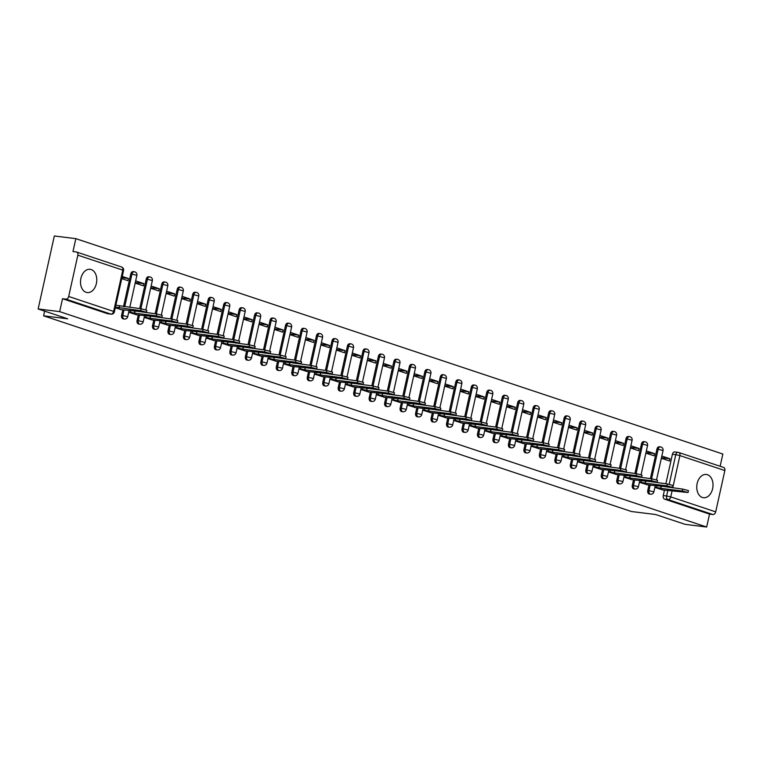 <?xml version="1.0" encoding="UTF-8"?>
<svg xmlns="http://www.w3.org/2000/svg" width="763" height="763" viewBox="0 0 763 763"><rect width="100%" height="100%" fill="white"/><g stroke="black" fill="none" stroke-linecap="round" stroke-linejoin="round"><path stroke-width="1.14" d="M648.97 485.03L647.777 490.409A3.004 2.07 97.1 0 0 649.113 493.985A3.004 2.07 97.1 0 0 649.399 494.052A3.004 2.07 97.1 0 0 649.675 494.062M633.5 479.879L632.308 485.258A3.004 2.07 97.1 0 0 633.643 488.835A3.004 2.07 97.1 0 0 633.919 488.902A3.004 2.07 97.1 0 0 634.206 488.911M618.02 474.729L616.828 480.108A3.004 2.07 97.1 0 0 618.164 483.685A3.004 2.07 97.1 0 0 618.44 483.752A3.004 2.07 97.1 0 0 618.726 483.752M602.541 469.569L601.349 474.958A3.004 2.07 97.1 0 0 602.694 478.535A3.004 2.07 97.1 0 0 602.97 478.601A3.004 2.07 97.1 0 0 603.256 478.601M587.071 464.419L585.879 469.798A3.004 2.07 97.1 0 0 587.214 473.384A3.004 2.07 97.1 0 0 587.491 473.441A3.004 2.07 97.1 0 0 587.777 473.451M571.592 459.269L570.4 464.648A3.004 2.07 97.1 0 0 571.735 468.234A3.004 2.07 97.1 0 0 572.012 468.291A3.004 2.07 97.1 0 0 572.298 468.301M556.122 454.119L554.93 459.498A3.004 2.07 97.1 0 0 556.265 463.074A3.004 2.07 97.1 0 0 556.542 463.141A3.004 2.07 97.1 0 0 556.828 463.151M540.643 448.968L539.451 454.347A3.004 2.07 97.1 0 0 540.786 457.924A3.004 2.07 97.1 0 0 541.062 457.991A3.004 2.07 97.1 0 0 541.349 458M525.163 443.808L523.971 449.197A3.004 2.07 97.1 0 0 525.306 452.774A3.004 2.07 97.1 0 0 525.593 452.841A3.004 2.07 97.1 0 0 525.869 452.841M509.694 438.658L508.501 444.047A3.004 2.07 97.1 0 0 509.837 447.623A3.004 2.07 97.1 0 0 510.113 447.681A3.004 2.07 97.1 0 0 510.399 447.69M494.214 433.508L493.022 438.887A3.004 2.07 97.1 0 0 494.357 442.473A3.004 2.07 97.1 0 0 494.634 442.53A3.004 2.07 97.1 0 0 494.92 442.54M478.744 428.358L477.543 433.737A3.004 2.07 97.1 0 0 478.887 437.313A3.004 2.07 97.1 0 0 479.164 437.38A3.004 2.07 97.1 0 0 479.45 437.39M463.265 423.207L462.073 428.587A3.004 2.07 97.1 0 0 463.408 432.163A3.004 2.07 97.1 0 0 463.685 432.23A3.004 2.07 97.1 0 0 463.971 432.239M447.786 418.057L446.593 423.436A3.004 2.07 97.1 0 0 447.929 427.013A3.004 2.07 97.1 0 0 448.215 427.08A3.004 2.07 97.1 0 0 448.491 427.08M432.316 412.897L431.124 418.286A3.004 2.07 97.1 0 0 432.459 421.863A3.004 2.07 97.1 0 0 432.735 421.929A3.004 2.07 97.1 0 0 433.022 421.929M416.836 407.747L415.644 413.126A3.004 2.07 97.1 0 0 416.979 416.712A3.004 2.07 97.1 0 0 417.256 416.77A3.004 2.07 97.1 0 0 417.542 416.779M401.357 402.597L400.165 407.976A3.004 2.07 97.1 0 0 401.51 411.562A3.004 2.07 97.1 0 0 401.786 411.619A3.004 2.07 97.1 0 0 402.072 411.629M385.887 397.447L384.695 402.826A3.004 2.07 97.1 0 0 386.03 406.402A3.004 2.07 97.1 0 0 386.307 406.469A3.004 2.07 97.1 0 0 386.593 406.479M370.408 392.296L369.216 397.676A3.004 2.07 97.1 0 0 370.551 401.252A3.004 2.07 97.1 0 0 370.828 401.319A3.004 2.07 97.1 0 0 371.114 401.328M354.938 387.137L353.746 392.525A3.004 2.07 97.1 0 0 355.081 396.102A3.004 2.07 97.1 0 0 355.358 396.169A3.004 2.07 97.1 0 0 355.644 396.169M339.459 381.986L338.267 387.375A3.004 2.07 97.1 0 0 339.602 390.952A3.004 2.07 97.1 0 0 339.878 391.009A3.004 2.07 97.1 0 0 340.164 391.018M323.979 376.836L322.787 382.215A3.004 2.07 97.1 0 0 324.122 385.801A3.004 2.07 97.1 0 0 324.409 385.859A3.004 2.07 97.1 0 0 324.685 385.868M308.51 371.686L307.317 377.065A3.004 2.07 97.1 0 0 308.653 380.651A3.004 2.07 97.1 0 0 308.929 380.708A3.004 2.07 97.1 0 0 309.215 380.718M293.03 366.536L291.838 371.915A3.004 2.07 97.1 0 0 293.173 375.491A3.004 2.07 97.1 0 0 293.45 375.558A3.004 2.07 97.1 0 0 293.736 375.568M277.56 361.385L276.359 366.765A3.004 2.07 97.1 0 0 277.703 370.341A3.004 2.07 97.1 0 0 277.98 370.408A3.004 2.07 97.1 0 0 278.266 370.408M262.081 356.226L260.889 361.614A3.004 2.07 97.1 0 0 262.224 365.191A3.004 2.07 97.1 0 0 262.501 365.258A3.004 2.07 97.1 0 0 262.787 365.258M246.602 351.075L245.409 356.455A3.004 2.07 97.1 0 0 246.745 360.041A3.004 2.07 97.1 0 0 247.031 360.098A3.004 2.07 97.1 0 0 247.307 360.107M231.132 345.925L229.94 351.304A3.004 2.07 97.1 0 0 231.275 354.89A3.004 2.07 97.1 0 0 231.551 354.948A3.004 2.07 97.1 0 0 231.838 354.957M215.652 340.775L214.46 346.154A3.004 2.07 97.1 0 0 215.795 349.731A3.004 2.07 97.1 0 0 216.072 349.797A3.004 2.07 97.1 0 0 216.358 349.807M200.183 335.625L198.981 341.004A3.004 2.07 97.1 0 0 200.326 344.58A3.004 2.07 97.1 0 0 200.602 344.647A3.004 2.07 97.1 0 0 200.888 344.657M184.703 330.465L183.511 335.854A3.004 2.07 97.1 0 0 184.846 339.43A3.004 2.07 97.1 0 0 185.123 339.497A3.004 2.07 97.1 0 0 185.409 339.497M169.224 325.315L168.032 330.703A3.004 2.07 97.1 0 0 169.367 334.28A3.004 2.07 97.1 0 0 169.653 334.337A3.004 2.07 97.1 0 0 169.93 334.347M153.754 320.164L152.562 325.543A3.004 2.07 97.1 0 0 153.897 329.13A3.004 2.07 97.1 0 0 154.174 329.187A3.004 2.07 97.1 0 0 154.46 329.196M138.275 315.014L137.082 320.393A3.004 2.07 97.1 0 0 138.418 323.979A3.004 2.07 97.1 0 0 138.694 324.037A3.004 2.07 97.1 0 0 138.98 324.046M122.795 309.864L121.603 315.243A3.004 2.07 97.1 0 0 122.948 318.82A3.004 2.07 97.1 0 0 123.224 318.886A3.004 2.07 97.1 0 0 123.511 318.896M91.169 269.549A11.722 8.069 97.1 0 0 90.082 269.31A11.722 8.069 97.1 0 0 80.754 279.153A11.722 8.069 97.1 0 0 86.124 292.324A11.722 8.069 97.1 0 0 87.201 292.572A11.722 8.069 97.1 0 0 96.539 282.73A11.722 8.069 97.1 0 0 91.169 269.549M707.415 474.71A11.722 8.069 97.1 0 0 706.338 474.462A11.722 8.069 97.1 0 0 697 484.305A11.722 8.069 97.1 0 0 702.37 497.476A11.722 8.069 97.1 0 0 703.457 497.724A11.722 8.069 97.1 0 0 712.785 487.881A11.722 8.069 97.1 0 0 707.415 474.71M720.138 466.269L722.847 454.033L75.842 238.647L72.981 251.561L76.329 251.981A3.004 2.155 -71.6 0 1 76.634 252.048A3.004 2.155 -71.6 0 1 77.845 255.166L68.689 296.473L113.63 311.438L122.786 270.121L77.845 255.166M38.15 308.967L59.667 311.628L706.672 527.023L685.155 524.353L655.589 514.52L631.478 511.525L43.605 315.825L67.716 318.81L38.15 308.967L54.335 235.977L75.842 238.647M723.334 467.366A3.004 2.155 108.4 0 1 723.639 467.433A3.004 2.155 108.4 0 1 724.85 470.552L715.694 511.868A3.004 2.155 108.4 0 1 712.88 514.52L709.533 514.1L664.592 499.145A3.004 2.07 -82.9 0 1 663.257 495.559L664.449 490.18M665.87 483.771L672.413 454.252L675.76 454.672A3.004 2.07 -82.9 0 1 678.116 452.345A3.004 2.07 -82.9 0 1 678.393 452.411A3.004 2.155 -71.6 0 1 678.698 452.478A3.004 3.004 0 0 0 678.116 452.345L674.769 451.934A3.004 2.07 97.1 0 0 672.413 454.252M709.533 514.1L706.672 527.023M62.528 298.714L107.469 313.669A3.004 2.07 97.1 0 0 107.745 313.736L111.093 314.146A3.004 2.07 -82.9 0 1 110.816 314.089L65.885 299.125L62.528 298.714L59.667 311.628M65.885 299.125A3.004 2.155 -71.6 0 0 68.689 296.473M115.289 307.813L121.451 309.692M121.765 278.619L127.888 280.66L128.375 278.466L121.966 277.675M128.699 312.277L136.93 314.842M135.165 283.083L143.368 285.81L143.854 283.617L135.28 282.558M144.169 317.427L152.4 320.002M150.645 288.233L158.838 290.961L159.324 288.767L150.759 287.708M159.648 322.577L167.879 325.152M166.115 293.383L174.317 296.111L174.803 293.927L166.239 292.858M175.118 327.728L183.358 330.303M181.594 298.533L189.796 301.261L190.273 299.077L181.708 298.018M190.597 332.878L198.828 335.453M197.073 303.684L205.266 306.421L205.752 304.227L197.188 303.169M206.077 338.038L214.308 340.603M212.543 308.843L220.745 311.571L221.232 309.377L212.658 308.319M221.547 343.188L229.777 345.763M228.023 313.994L236.215 316.721L236.702 314.528L228.137 313.469M237.026 348.338L245.257 350.913M243.502 319.144L251.695 321.872L252.181 319.687L243.616 318.619M252.505 353.488L260.736 356.063M258.972 324.294L267.174 327.022L267.66 324.838L259.086 323.77M267.975 358.639L276.206 361.214M274.451 329.444L282.644 332.172L283.13 329.988L274.566 328.929M283.454 363.789L291.685 366.364M289.921 334.595L298.123 337.332L298.61 335.138L290.035 334.08M298.924 368.949L307.155 371.514M305.4 339.754L313.593 342.482L314.079 340.288L305.515 339.23M314.404 374.099L322.635 376.674M320.88 344.905L329.072 347.632L329.559 345.439L320.994 344.38M329.883 379.249L338.114 381.824M336.349 350.055L344.552 352.783L345.038 350.599L336.464 349.53M345.353 384.399L353.584 386.975M351.829 355.205L360.022 357.933L360.508 355.749L351.943 354.69M360.832 389.55L369.063 392.125M367.299 360.355L375.501 363.093L375.987 360.899L367.423 359.84M376.302 394.709L384.542 397.275M382.778 365.515L390.98 368.243L391.457 366.049L382.892 364.991M391.781 399.86L400.012 402.425M398.257 370.665L406.45 373.393L406.937 371.2L398.372 370.141M407.261 405.01L415.492 407.585M413.727 375.816L421.929 378.543L422.416 376.35L413.842 375.291M422.731 410.16L430.961 412.735M429.207 380.966L437.399 383.694L437.886 381.51L429.321 380.441M438.21 415.31L446.441 417.886M444.676 386.116L452.879 388.844L453.365 386.66L444.8 385.601M453.68 420.461L461.92 423.036M460.156 391.266L468.358 394.004L468.835 391.81L460.27 390.751M469.159 425.62L477.39 428.186M475.635 396.426L483.828 399.154L484.314 396.96L475.75 395.902M484.639 430.771L492.869 433.346M491.105 401.576L499.307 404.304L499.794 402.111L491.219 401.052M500.108 435.921L508.339 438.496M506.584 406.727L514.777 409.454L515.263 407.27L506.699 406.202M515.588 441.071L523.819 443.646M522.064 411.877L530.256 414.605L530.743 412.421L522.178 411.362M531.067 446.221L539.298 448.797M537.534 417.027L545.736 419.764L546.222 417.571L537.648 416.512M546.537 451.381L554.768 453.947M553.013 422.187L561.206 424.915L561.692 422.721L553.127 421.662M562.016 456.532L570.247 459.097M568.483 427.337L576.685 430.065L577.171 427.871L568.597 426.813M577.486 461.682L585.726 464.257M583.962 432.487L592.155 435.215L592.641 433.022L584.077 431.963M592.965 466.832L601.196 469.407M599.441 437.638L607.634 440.365L608.121 438.181L599.556 437.113M608.445 471.982L616.676 474.557M614.911 442.788L623.113 445.516L623.6 443.332L615.026 442.273M623.915 477.133L632.145 479.708M630.391 447.938L638.583 450.675L639.07 448.482L630.505 447.423M639.394 482.292L647.625 484.858M645.86 453.098L654.063 455.826L654.549 453.632L645.984 452.573M650.391 478.62L656.933 449.102L658.126 449.245A3.004 2.07 -82.9 0 1 660.481 446.927L659.289 446.775A3.004 2.07 97.1 0 0 656.933 449.102M634.921 473.47L641.464 443.952L642.646 444.095A3.004 2.07 -82.9 0 1 645.002 441.777L643.819 441.624A3.004 2.07 97.1 0 0 641.464 443.952M619.442 468.32L625.984 438.792L627.176 438.944A3.004 2.07 -82.9 0 1 629.532 436.617L628.34 436.474A3.004 2.07 97.1 0 0 625.984 438.792M603.962 463.16L610.514 433.642L611.697 433.794A3.004 2.07 -82.9 0 1 614.053 431.467L612.861 431.324A3.004 2.07 97.1 0 0 610.514 433.642M588.492 458.01L595.035 428.491L596.227 428.644A3.004 2.07 -82.9 0 1 598.573 426.317L597.391 426.174A3.004 2.07 97.1 0 0 595.035 428.491M573.013 452.86L579.556 423.341L580.748 423.484A3.004 2.07 -82.9 0 1 583.104 421.166L581.911 421.023A3.004 2.07 97.1 0 0 579.556 423.341M557.543 447.709L564.086 418.191L565.269 418.334A3.004 2.07 -82.9 0 1 567.624 416.016L566.432 415.864A3.004 2.07 97.1 0 0 564.086 418.191M542.064 442.559L548.607 413.041L549.799 413.184A3.004 2.07 -82.9 0 1 552.154 410.866L550.962 410.713A3.004 2.07 97.1 0 0 548.607 413.041M526.584 437.399L533.137 407.881L534.319 408.033A3.004 2.07 -82.9 0 1 536.675 405.706L535.483 405.563A3.004 2.07 97.1 0 0 533.137 407.881M511.115 432.249L517.657 402.73L518.85 402.883A3.004 2.07 -82.9 0 1 521.196 400.556L520.013 400.413A3.004 2.07 97.1 0 0 517.657 402.73M495.635 427.099L502.178 397.58L503.37 397.723A3.004 2.07 -82.9 0 1 505.726 395.406L504.534 395.263A3.004 2.07 97.1 0 0 502.178 397.58M480.165 421.949L486.708 392.43L487.891 392.573A3.004 2.07 -82.9 0 1 490.247 390.255L489.054 390.103A3.004 2.07 97.1 0 0 486.708 392.43M464.686 416.798L471.229 387.28L472.421 387.423A3.004 2.07 -82.9 0 1 474.777 385.105L473.585 384.953A3.004 2.07 97.1 0 0 471.229 387.28M449.207 411.648L455.749 382.129L456.942 382.273A3.004 2.07 -82.9 0 1 459.297 379.955L458.105 379.802A3.004 2.07 97.1 0 0 455.749 382.129M433.737 406.488L440.28 376.97L441.472 377.122A3.004 2.07 -82.9 0 1 443.818 374.795L442.635 374.652A3.004 2.07 97.1 0 0 440.28 376.97M418.258 401.338L424.8 371.819L425.992 371.972A3.004 2.07 -82.9 0 1 428.348 369.645L427.156 369.502A3.004 2.07 97.1 0 0 424.8 371.819M402.778 396.188L409.33 366.669L410.513 366.812A3.004 2.07 -82.9 0 1 412.869 364.495L411.677 364.352A3.004 2.07 97.1 0 0 409.33 366.669M387.308 391.038L393.851 361.519L395.043 361.662A3.004 2.07 -82.9 0 1 397.389 359.344L396.207 359.192A3.004 2.07 97.1 0 0 393.851 361.519M371.829 385.887L378.372 356.369L379.564 356.512A3.004 2.07 -82.9 0 1 381.92 354.194L380.727 354.042A3.004 2.07 97.1 0 0 378.372 356.369M356.359 380.727L362.902 351.209L364.085 351.361A3.004 2.07 -82.9 0 1 366.44 349.034L365.258 348.891A3.004 2.07 97.1 0 0 362.902 351.209M340.88 375.577L347.423 346.059L348.615 346.211A3.004 2.07 -82.9 0 1 350.97 343.884L349.778 343.741A3.004 2.07 97.1 0 0 347.423 346.059M325.4 370.427L331.953 340.908L333.135 341.051A3.004 2.07 -82.9 0 1 335.491 338.734L334.299 338.591A3.004 2.07 97.1 0 0 331.953 340.908M309.931 365.277L316.473 335.758L317.666 335.901A3.004 2.07 -82.9 0 1 320.012 333.584L318.829 333.431A3.004 2.07 97.1 0 0 316.473 335.758M294.451 360.126L300.994 330.608L302.186 330.751A3.004 2.07 -82.9 0 1 304.542 328.433L303.35 328.281A3.004 2.07 97.1 0 0 300.994 330.608M278.981 354.976L285.524 325.458L286.707 325.601A3.004 2.07 -82.9 0 1 289.063 323.283L287.87 323.13A3.004 2.07 97.1 0 0 285.524 325.458M263.502 349.816L270.045 320.298L271.237 320.45A3.004 2.07 -82.9 0 1 273.593 318.123L272.401 317.98A3.004 2.07 97.1 0 0 270.045 320.298M248.023 344.666L254.565 315.148L255.758 315.3A3.004 2.07 -82.9 0 1 258.113 312.973L256.921 312.83A3.004 2.07 97.1 0 0 254.565 315.148M232.553 339.516L239.096 309.997L240.288 310.14A3.004 2.07 -82.9 0 1 242.634 307.823L241.451 307.68A3.004 2.07 97.1 0 0 239.096 309.997M217.073 334.366L223.616 304.847L224.808 304.99A3.004 2.07 -82.9 0 1 227.164 302.673L225.972 302.52A3.004 2.07 97.1 0 0 223.616 304.847M201.594 329.215L208.146 299.697L209.329 299.84A3.004 2.07 -82.9 0 1 211.685 297.522L210.493 297.37A3.004 2.07 97.1 0 0 208.146 299.697M186.124 324.056L192.667 294.537L193.859 294.69A3.004 2.07 -82.9 0 1 196.205 292.363L195.023 292.219A3.004 2.07 97.1 0 0 192.667 294.537M170.645 318.905L177.188 289.387L178.38 289.539A3.004 2.07 -82.9 0 1 180.736 287.212L179.543 287.069A3.004 2.07 97.1 0 0 177.188 289.387M155.175 313.755L161.718 284.237L162.901 284.389A3.004 2.07 -82.9 0 1 165.256 282.062L164.074 281.919A3.004 2.07 97.1 0 0 161.718 284.237M139.696 308.605L146.238 279.086L147.431 279.229A3.004 2.07 -82.9 0 1 149.786 276.912L148.594 276.759A3.004 2.07 97.1 0 0 146.238 279.086M123.52 306.602L130.769 273.936L131.951 274.079A3.004 2.07 -82.9 0 1 134.307 271.762L133.115 271.609A3.004 2.07 97.1 0 0 130.769 273.936M44.645 311.123L43.605 315.825M654.864 487.443L663.104 490.018M661.34 458.248L669.542 460.976L670.019 458.782L661.454 457.724M670.019 458.782L661.826 456.055M654.549 453.632L646.347 450.904M639.07 448.482L630.877 445.754M623.6 443.332L615.398 440.604M608.121 438.181L599.918 435.454M592.641 433.022L584.448 430.294M577.171 427.871L568.969 425.144M561.692 422.721L553.499 419.993M546.222 417.571L538.02 414.843M530.743 412.421L522.541 409.693M515.263 407.27L507.071 404.533M499.794 402.111L491.591 399.383M484.314 396.96L476.122 394.233M468.835 391.81L460.642 389.082M453.365 386.66L445.163 383.932M437.886 381.51L429.693 378.782M422.416 376.35L414.214 373.622M406.937 371.2L398.744 368.472M391.457 366.049L383.264 363.322M375.987 360.899L367.785 358.171M360.508 355.749L352.315 353.021M345.038 350.599L336.836 347.861M329.559 345.439L321.357 342.711M314.079 340.288L305.887 337.561M298.61 335.138L290.407 332.41M283.13 329.988L274.938 327.26M267.66 324.838L259.458 322.11M252.181 319.687L243.979 316.95M236.702 314.528L228.509 311.8M221.232 309.377L213.03 306.65M205.752 304.227L197.56 301.499M190.273 299.077L182.08 296.349M174.803 293.927L166.601 291.189M159.324 288.767L151.131 286.039M143.854 283.617L135.652 280.889M128.375 278.466L122.242 276.425M120.649 309.597L146.42 312.191L140.764 310.684L115.442 307.117M115.862 305.219L141.184 308.786L146.839 310.293L146.42 312.191M119.133 308.004L119.553 306.106M136.129 314.747L161.89 317.341L156.234 315.834L134.612 313.164L130.32 312.181L130.711 310.398M132.772 310.646L156.653 313.936L162.309 315.443L161.89 317.341M128.756 311.991L130.32 312.181M134.612 313.164L135.032 311.266M151.599 319.897L177.369 322.501L171.713 320.994L150.092 318.314L145.79 317.332L146.191 315.548M148.251 315.806L172.133 319.096L177.789 320.603L177.369 322.501M144.236 317.141L145.79 317.332M150.092 318.314L150.511 316.416M167.078 325.048L192.839 327.651L187.183 326.144L165.561 323.464L161.27 322.482L161.661 320.698M163.721 320.956L187.603 324.246L193.258 325.753L192.839 327.651M159.705 322.291L161.27 322.482M165.561 323.464L165.981 321.566M182.557 330.207L208.318 332.802L202.662 331.295L181.041 328.615L176.739 327.642L177.14 325.849M179.2 326.106L203.082 329.397L208.738 330.904L208.318 332.802M175.185 327.441L176.739 327.642M181.041 328.615L181.46 326.717M198.027 335.358L223.797 337.952L218.142 336.445L196.511 333.765L192.219 332.792L192.619 330.999M194.679 331.256L218.561 334.547L224.217 336.054L223.797 337.952M190.664 332.601L192.219 332.792M196.511 333.765L196.94 331.867M213.506 340.508L239.267 343.102L233.612 341.595L211.99 338.915L207.698 337.942L208.089 336.159M210.149 336.407L234.031 339.697L239.687 341.204L239.267 343.102M206.134 337.751L207.698 337.942M211.99 338.915L212.41 337.027M228.976 345.658L254.747 348.252L249.091 346.745L227.469 344.075L223.168 343.092L223.569 341.309M225.629 341.566L249.511 344.847L255.166 346.364L254.747 348.252M221.613 342.902L223.168 343.092M227.469 344.075L227.889 342.177M244.456 350.808L270.216 353.412L264.561 351.905L242.939 349.225L238.647 348.243L239.038 346.459M241.098 346.717L264.99 350.007L270.646 351.514L270.216 353.412M237.093 348.052L238.647 348.243M242.939 349.225L243.359 347.327M259.935 355.959L285.696 358.562L280.04 357.055L258.419 354.375L254.127 353.393L254.518 351.609M256.578 351.867L280.46 355.157L286.115 356.664L285.696 358.562M252.563 353.202L254.127 353.393M258.419 354.375L258.838 352.477M275.405 361.118L301.175 363.713L295.519 362.206L273.888 359.526L269.597 358.553L269.997 356.76M272.057 357.017L295.939 360.308L301.595 361.815L301.175 363.713M268.042 358.352L269.597 358.553M273.888 359.526L274.318 357.628M290.884 366.269L316.645 368.863L310.989 367.356L289.368 364.676L285.076 363.703L285.467 361.92M287.527 362.167L311.409 365.458L317.065 366.965L316.645 368.863M283.512 363.512L285.076 363.703M289.368 364.676L289.787 362.778M306.354 371.419L332.124 374.013L326.469 372.506L304.847 369.836L300.546 368.853L300.946 367.07M303.006 367.318L326.888 370.608L332.544 372.115L332.124 374.013M298.991 368.663L300.546 368.853M304.847 369.836L305.267 367.938M321.833 376.569L347.594 379.173L341.938 377.656L320.317 374.986L316.025 374.004L316.426 372.22M318.486 372.478L342.368 375.768L348.023 377.275L347.594 379.173M314.47 373.813L316.025 374.004M320.317 374.986L320.737 373.088M337.313 381.719L363.074 384.323L357.418 382.816L335.796 380.136L331.504 379.154L331.895 377.37M333.956 377.628L357.837 380.918L363.493 382.425L363.074 384.323M329.94 378.963L331.504 379.154M335.796 380.136L336.216 378.238M352.783 386.879L378.553 389.473L372.897 387.966L351.276 385.286L346.974 384.314L347.375 382.521M349.435 382.778L373.317 386.068L378.973 387.575L378.553 389.473M345.42 384.113L346.974 384.314M351.276 385.286L351.695 383.388M368.262 392.029L394.023 394.624L388.367 393.117L366.745 390.437L362.454 389.464L362.845 387.671M364.905 387.928L388.787 391.219L394.442 392.726L394.023 394.624M360.889 389.273L362.454 389.464M366.745 390.437L367.165 388.539M383.741 397.18L409.502 399.774L403.846 398.267L382.225 395.587L377.923 394.614L378.324 392.831M380.384 393.079L404.266 396.369L409.922 397.876L409.502 399.774M376.369 394.423L377.923 394.614M382.225 395.587L382.644 393.698M399.211 402.33L424.981 404.924L419.326 403.417L397.695 400.747L393.403 399.764L393.803 397.981M395.863 398.238L419.745 401.519L425.401 403.036L424.981 404.924M391.848 399.574L393.403 399.764M397.695 400.747L398.124 398.849M414.69 407.48L440.451 410.084L434.796 408.577L413.174 405.897L408.882 404.915L409.273 403.131M411.333 403.389L435.215 406.679L440.871 408.186L440.451 410.084M407.318 404.724L408.882 404.915M413.174 405.897L413.594 403.999M430.16 412.63L455.931 415.234L450.275 413.727L428.653 411.047L424.352 410.065L424.753 408.281M426.813 408.539L450.695 411.829L456.35 413.336L455.931 415.234M422.797 409.874L424.352 410.065M428.653 411.047L429.073 409.149M445.64 417.79L471.4 420.384L465.745 418.877L444.123 416.197L439.831 415.225L440.222 413.432M442.282 413.689L466.164 416.979L471.82 418.486L471.4 420.384M438.267 415.024L439.831 415.225M444.123 416.197L444.543 414.299M461.119 422.94L486.88 425.535L481.224 424.028L459.603 421.348L455.311 420.375L455.702 418.591M457.762 418.839L481.644 422.13L487.299 423.637L486.88 425.535M453.747 420.184L455.311 420.375M459.603 421.348L460.022 419.45M476.589 428.091L502.359 430.685L496.703 429.178L475.072 426.507L470.781 425.525L471.181 423.742M473.241 423.99L497.123 427.28L502.779 428.787L502.359 430.685M469.226 425.334L470.781 425.525M475.072 426.507L475.502 424.609M492.068 433.241L517.829 435.845L512.173 434.328L490.552 431.658L486.26 430.675L486.651 428.892M488.711 429.149L512.593 432.44L518.249 433.947L517.829 435.845M484.696 430.485L486.26 430.675M490.552 431.658L490.971 429.76M507.538 438.391L533.308 440.995L527.653 439.488L506.031 436.808L501.73 435.826L502.13 434.042M504.19 434.3L528.072 437.59L533.728 439.097L533.308 440.995M500.175 435.635L501.73 435.826M506.031 436.808L506.451 434.91M523.017 443.551L548.778 446.145L543.122 444.638L521.501 441.958L517.209 440.985L517.6 439.192M519.67 439.45L543.552 442.74L549.207 444.247L548.778 446.145M515.654 440.785L517.209 440.985M521.501 441.958L521.921 440.06M538.497 448.701L564.258 451.295L558.602 449.788L536.98 447.108L532.688 446.136L533.079 444.343M535.14 444.6L559.021 447.891L564.677 449.397L564.258 451.295M531.124 445.945L532.688 446.136M536.98 447.108L537.4 445.211M553.967 453.851L579.737 456.446L574.081 454.939L552.46 452.259L548.158 451.286L548.559 449.502M550.619 449.75L574.501 453.041L580.157 454.548L579.737 456.446M546.604 451.095L548.158 451.286M552.46 452.259L552.879 450.361M569.446 459.002L595.207 461.596L589.551 460.089L567.93 457.418L563.638 456.436L564.029 454.653M566.089 454.91L589.971 458.191L595.626 459.698L595.207 461.596M562.073 456.245L563.638 456.436M567.93 457.418L568.349 455.521M584.916 464.152L610.686 466.756L605.03 465.249L583.409 462.569L579.107 461.586L579.508 459.803M581.568 460.06L605.45 463.351L611.106 464.858L610.686 466.756M577.553 461.396L579.107 461.586M583.409 462.569L583.829 460.671M600.395 469.302L626.165 471.906L620.51 470.399L598.879 467.719L594.587 466.737L594.987 464.953M597.048 465.211L620.929 468.501L626.585 470.008L626.165 471.906M593.032 466.546L594.587 466.737M598.879 467.719L599.298 465.821M615.875 474.462L641.635 477.056L635.98 475.549L614.358 472.869L610.066 471.896L610.457 470.103M612.517 470.361L636.399 473.651L642.055 475.158L641.635 477.056M608.502 471.696L610.066 471.896M614.358 472.869L614.778 470.971M631.344 479.612L657.115 482.206L651.459 480.7L629.837 478.019L625.536 477.047L625.937 475.263M627.997 475.511L651.879 478.802L657.534 480.309L657.115 482.206M623.981 476.856L625.536 477.047M629.837 478.019L630.257 476.122M646.824 484.763L672.585 487.357L666.929 485.85L645.307 483.179L641.015 482.197L641.406 480.413M643.467 480.661L667.348 483.952L673.004 485.459L672.585 487.357M639.451 482.006L641.015 482.197M645.307 483.179L645.727 481.281M662.303 489.913L688.064 492.516L682.408 491L660.787 488.33L656.485 487.347L656.886 485.564M658.946 485.821L682.828 489.112L688.484 490.619L688.064 492.516M654.931 487.156L656.485 487.347M660.787 488.33L661.206 486.432M649.399 494.052L650.581 494.205A3.004 2.07 -82.9 0 1 650.305 494.138A3.004 2.07 -82.9 0 1 648.97 490.561L650.162 485.173M647.777 490.409L653.891 491.868L655.331 485.373M633.919 488.902L635.112 489.045A3.004 2.07 -82.9 0 1 634.826 488.988A3.004 2.07 -82.9 0 1 633.49 485.402L634.682 480.022M632.308 485.258L638.412 486.718L639.852 480.213M618.44 483.752L619.632 483.895A3.004 2.07 -82.9 0 1 619.356 483.837A3.004 2.07 -82.9 0 1 618.02 480.251L619.213 474.863M616.828 480.108L622.932 481.567L624.372 475.063M602.97 478.601L604.153 478.744A3.004 2.07 -82.9 0 1 603.876 478.678A3.004 2.07 -82.9 0 1 602.541 475.101L603.733 469.712M601.349 474.958L607.462 476.408L608.903 469.913M587.491 473.441L588.683 473.594A3.004 2.07 -82.9 0 1 588.407 473.527A3.004 2.07 -82.9 0 1 587.062 469.951L588.263 464.562M585.879 469.798L591.983 471.257L593.423 464.762M572.012 468.291L573.204 468.444A3.004 2.07 -82.9 0 1 572.927 468.377A3.004 2.07 -82.9 0 1 571.592 464.801L572.784 459.412M570.4 464.648L576.504 466.107L577.953 459.612M556.542 463.141L557.734 463.284A3.004 2.07 -82.9 0 1 557.448 463.227A3.004 2.07 -82.9 0 1 556.113 459.641L557.305 454.262M554.93 459.498L561.034 460.957L562.474 454.462M541.062 457.991L542.255 458.134A3.004 2.07 -82.9 0 1 541.978 458.077A3.004 2.07 -82.9 0 1 540.643 454.49L541.835 449.111M539.451 454.347L545.555 455.807L546.995 449.302M525.593 452.841L526.775 452.984A3.004 2.07 -82.9 0 1 526.499 452.917A3.004 2.07 -82.9 0 1 525.163 449.34L526.356 443.952M523.971 449.197L530.085 450.656L531.525 444.152M510.113 447.681L511.305 447.833A3.004 2.07 -82.9 0 1 511.029 447.767A3.004 2.07 -82.9 0 1 509.684 444.19L510.886 438.801M508.501 444.047L514.605 445.497L516.046 439.002M494.634 442.53L495.826 442.683A3.004 2.07 -82.9 0 1 495.549 442.616A3.004 2.07 -82.9 0 1 494.214 439.04L495.406 433.651M493.022 438.887L499.126 440.346L500.566 433.851M479.164 437.38L480.347 437.533A3.004 2.07 -82.9 0 1 480.07 437.466A3.004 2.07 -82.9 0 1 478.735 433.889L479.927 428.501M477.543 433.737L483.656 435.196L485.096 428.701M463.685 432.23L464.877 432.373A3.004 2.07 -82.9 0 1 464.6 432.316A3.004 2.07 -82.9 0 1 463.265 428.73L464.457 423.351M462.073 428.587L468.177 430.046L469.617 423.541M448.215 427.08L449.397 427.223A3.004 2.07 -82.9 0 1 449.121 427.166A3.004 2.07 -82.9 0 1 447.786 423.579L448.978 418.191M446.593 423.436L452.707 424.896L454.147 418.391M432.735 421.929L433.928 422.073A3.004 2.07 -82.9 0 1 433.642 422.006A3.004 2.07 -82.9 0 1 432.306 418.429L433.508 413.041M431.124 418.286L437.228 419.736L438.668 413.241M417.256 416.77L418.448 416.922A3.004 2.07 -82.9 0 1 418.172 416.856A3.004 2.07 -82.9 0 1 416.836 413.279L418.029 407.89M415.644 413.126L421.748 414.586L423.188 408.091M401.786 411.619L402.969 411.772A3.004 2.07 -82.9 0 1 402.692 411.705A3.004 2.07 -82.9 0 1 401.357 408.129L402.549 402.74M400.165 407.976L406.278 409.435L407.719 402.94M386.307 406.469L387.499 406.612A3.004 2.07 -82.9 0 1 387.222 406.555A3.004 2.07 -82.9 0 1 385.878 402.978L387.079 397.59M384.695 402.826L390.799 404.285L392.239 397.79M370.828 401.319L372.02 401.462A3.004 2.07 -82.9 0 1 371.743 401.405A3.004 2.07 -82.9 0 1 370.408 397.819L371.6 392.44M369.216 397.676L375.329 399.135L376.769 392.63M355.358 396.169L356.55 396.312A3.004 2.07 -82.9 0 1 356.264 396.245A3.004 2.07 -82.9 0 1 354.929 392.668L356.121 387.28M353.746 392.525L359.85 393.985L361.29 387.48M339.878 391.009L341.071 391.161A3.004 2.07 -82.9 0 1 340.794 391.095A3.004 2.07 -82.9 0 1 339.459 387.518L340.651 382.129M338.267 387.375L344.371 388.825L345.811 382.33M324.409 385.859L325.591 386.011A3.004 2.07 -82.9 0 1 325.315 385.944A3.004 2.07 -82.9 0 1 323.979 382.368L325.172 376.979M322.787 382.215L328.901 383.675L330.341 377.18M308.929 380.708L310.121 380.861A3.004 2.07 -82.9 0 1 309.845 380.794A3.004 2.07 -82.9 0 1 308.5 377.218L309.702 371.829M307.317 377.065L313.421 378.524L314.861 372.029M293.45 375.558L294.642 375.701A3.004 2.07 -82.9 0 1 294.365 375.644A3.004 2.07 -82.9 0 1 293.03 372.058L294.222 366.679M291.838 371.915L297.942 373.374L299.382 366.869M277.98 370.408L279.163 370.551A3.004 2.07 -82.9 0 1 278.886 370.494A3.004 2.07 -82.9 0 1 277.551 366.908L278.743 361.519M276.359 366.765L282.472 368.224L283.912 361.719M262.501 365.258L263.693 365.401A3.004 2.07 -82.9 0 1 263.416 365.334A3.004 2.07 -82.9 0 1 262.081 361.757L263.273 356.369M260.889 361.614L266.993 363.074L268.433 356.569M247.031 360.098L248.213 360.25A3.004 2.07 -82.9 0 1 247.937 360.184A3.004 2.07 -82.9 0 1 246.602 356.607L247.794 351.218M245.409 356.455L251.523 357.914L252.963 351.419M231.551 354.948L232.744 355.1A3.004 2.07 -82.9 0 1 232.467 355.033A3.004 2.07 -82.9 0 1 231.122 351.457L232.324 346.068M229.94 351.304L236.044 352.764L237.484 346.268M216.072 349.797L217.264 349.94A3.004 2.07 -82.9 0 1 216.988 349.883A3.004 2.07 -82.9 0 1 215.652 346.307L216.845 340.918M214.46 346.154L220.564 347.613L222.004 341.118M200.602 344.647L201.785 344.79A3.004 2.07 -82.9 0 1 201.508 344.733A3.004 2.07 -82.9 0 1 200.173 341.147L201.365 335.768M198.981 341.004L205.094 342.463L206.535 335.958M185.123 339.497L186.315 339.64A3.004 2.07 -82.9 0 1 186.038 339.573A3.004 2.07 -82.9 0 1 184.703 335.997L185.895 330.608M183.511 335.854L189.615 337.313L191.055 330.808M169.653 334.337L170.836 334.49A3.004 2.07 -82.9 0 1 170.559 334.423A3.004 2.07 -82.9 0 1 169.224 330.846L170.416 325.458M168.032 330.703L174.145 332.153L175.585 325.658M154.174 329.187L155.366 329.339A3.004 2.07 -82.9 0 1 155.08 329.273A3.004 2.07 -82.9 0 1 153.744 325.696L154.937 320.307M152.562 325.543L158.666 327.003L160.106 320.508M138.694 324.037L139.887 324.189A3.004 2.07 -82.9 0 1 139.61 324.122A3.004 2.07 -82.9 0 1 138.275 320.546L139.467 315.157M137.082 320.393L143.186 321.852L144.627 315.357M123.224 318.886L124.407 319.029A3.004 2.07 -82.9 0 1 124.131 318.972A3.004 2.07 -82.9 0 1 122.795 315.386L123.987 310.007M121.603 315.243L127.717 316.702L129.157 310.198M663.257 495.559L666.604 495.979L667.892 490.161M669.199 484.267L675.76 454.672L679.909 455.597L672.756 487.862M672.136 490.685L670.753 496.904L715.694 511.868M724.85 470.552L679.909 455.597A3.004 2.155 -71.6 0 0 678.698 452.478L723.639 467.433M651.583 478.763L658.126 449.245L663.047 450.561A3.004 3.004 0 0 0 660.481 446.927M636.104 473.613L642.646 444.095L647.568 445.411A3.004 3.004 0 0 0 645.002 441.777M620.634 468.463L627.176 438.944L632.098 440.251A3.004 3.004 0 0 0 629.532 436.617M605.154 463.313L611.697 433.794L616.618 435.101A3.004 3.004 0 0 0 614.053 431.467M589.685 458.162L596.227 428.644L601.139 429.95A3.004 3.004 0 0 0 598.573 426.317M574.205 453.003L580.748 423.484L585.669 424.8A3.004 3.004 0 0 0 583.104 421.166M558.726 447.852L565.269 418.334L570.19 419.65A3.004 3.004 0 0 0 567.624 416.016M543.256 442.702L549.799 413.184L554.711 414.49A3.004 3.004 0 0 0 552.154 410.866M527.777 437.552L534.319 408.033L539.241 409.34A3.004 3.004 0 0 0 536.675 405.706M512.297 432.402L518.85 402.883L523.761 404.19A3.004 3.004 0 0 0 521.196 400.556M496.827 427.251L503.37 397.723L508.292 399.039A3.004 3.004 0 0 0 505.726 395.406M481.348 422.092L487.891 392.573L492.812 393.889A3.004 3.004 0 0 0 490.247 390.255M465.878 416.941L472.421 387.423L477.333 388.739A3.004 3.004 0 0 0 474.777 385.105M450.399 411.791L456.942 382.273L461.863 383.579A3.004 3.004 0 0 0 459.297 379.955M434.92 406.641L441.472 377.122L446.384 378.429A3.004 3.004 0 0 0 443.818 374.795M419.45 401.491L425.992 371.972L430.914 373.279A3.004 3.004 0 0 0 428.348 369.645M403.97 396.331L410.513 366.812L415.434 368.128A3.004 3.004 0 0 0 412.869 364.495M388.501 391.181L395.043 361.662L399.955 362.978A3.004 3.004 0 0 0 397.389 359.344M373.021 386.03L379.564 356.512L384.485 357.818A3.004 3.004 0 0 0 381.92 354.194M357.542 380.88L364.085 351.361L369.006 352.668A3.004 3.004 0 0 0 366.44 349.034M342.072 375.73L348.615 346.211L353.527 347.518A3.004 3.004 0 0 0 350.97 343.884M326.593 370.58L333.135 341.051L338.057 342.368A3.004 3.004 0 0 0 335.491 338.734M311.113 365.42L317.666 335.901L322.577 337.217A3.004 3.004 0 0 0 320.012 333.584M295.643 360.27L302.186 330.751L307.108 332.067A3.004 3.004 0 0 0 304.542 328.433M280.164 355.119L286.707 325.601L291.628 326.907A3.004 3.004 0 0 0 289.063 323.283M264.694 349.969L271.237 320.45L276.149 321.757A3.004 3.004 0 0 0 273.593 318.123M249.215 344.819L255.758 315.3L260.679 316.607A3.004 3.004 0 0 0 258.113 312.973M233.736 339.659L240.288 310.14L245.2 311.457A3.004 3.004 0 0 0 242.634 307.823M218.266 334.509L224.808 304.99L229.73 306.306A3.004 3.004 0 0 0 227.164 302.673M202.786 329.358L209.329 299.84L214.25 301.156A3.004 3.004 0 0 0 211.685 297.522M187.316 324.208L193.859 294.69L198.771 295.996A3.004 3.004 0 0 0 196.205 292.363M171.837 319.058L178.38 289.539L183.301 290.846A3.004 3.004 0 0 0 180.736 287.212M156.358 313.908L162.901 284.389L167.822 285.696A3.004 3.004 0 0 0 165.256 282.062M140.888 308.748L147.431 279.229L152.352 280.546A3.004 3.004 0 0 0 149.786 276.912M124.712 306.745L131.951 274.079L136.873 275.395A3.004 3.004 0 0 0 134.307 271.762M107.469 313.669L110.816 314.089A3.004 2.155 108.4 0 0 113.63 311.438L114.402 311.819L123.558 270.503A3.004 3.004 0 0 0 121.575 267.002L76.634 252.048M664.592 499.145L667.94 499.555A3.004 2.07 -82.9 0 1 666.604 495.979L670.753 496.904A3.004 2.155 108.4 0 1 667.94 499.555L712.88 514.52M121.575 267.002A3.004 2.155 -71.6 0 1 122.786 270.121L123.558 270.503M118.99 307.956L119.409 306.058M140.764 310.684L141.184 308.786M134.46 313.107L134.879 311.209M156.234 315.834L156.653 313.936M149.939 318.266L150.359 316.368M171.713 320.994L172.133 319.096M165.418 323.417L165.838 321.519M187.183 326.144L187.603 324.246M180.888 328.567L181.308 326.669M202.662 331.295L203.082 329.397M196.368 333.717L196.787 331.819M218.142 336.445L218.561 334.547M211.837 338.867L212.267 336.969M233.612 341.595L234.031 339.697M227.317 344.018L227.736 342.12M249.091 346.745L249.511 344.847M242.796 349.177L243.216 347.279M264.561 351.905L264.99 350.007M258.266 354.328L258.686 352.43M280.04 357.055L280.46 355.157M273.745 359.478L274.165 357.58M295.519 362.206L295.939 360.308M289.225 364.628L289.644 362.73M310.989 367.356L311.409 365.458M304.695 369.778L305.114 367.88M326.469 372.506L326.888 370.608M320.174 374.938L320.594 373.04M341.938 377.656L342.368 375.768M335.644 380.088L336.063 378.19M357.418 382.816L357.837 380.918M351.123 385.239L351.543 383.341M372.897 387.966L373.317 386.068M366.602 390.389L367.022 388.491M388.367 393.117L388.787 391.219M382.072 395.539L382.492 393.641M403.846 398.267L404.266 396.369M397.552 400.689L397.971 398.791M419.326 403.417L419.745 401.519M413.021 405.849L413.451 403.951M434.796 408.577L435.215 406.679M428.501 410.999L428.92 409.102M450.275 413.727L450.695 411.829M443.98 416.15L444.4 414.252M465.745 418.877L466.164 416.979M459.45 421.3L459.87 419.402M481.224 424.028L481.644 422.13M474.929 426.45L475.349 424.552M496.703 429.178L497.123 427.28M490.399 431.61L490.828 429.712M512.173 434.328L512.593 432.44M505.879 436.76L506.298 434.862M527.653 439.488L528.072 437.59M521.358 441.911L521.778 440.013M543.122 444.638L543.552 442.74M536.828 447.061L537.247 445.163M558.602 449.788L559.021 447.891M552.307 452.211L552.727 450.313M574.081 454.939L574.501 453.041M567.786 457.361L568.206 455.463M589.551 460.089L589.971 458.191M583.256 462.521L583.676 460.623M605.03 465.249L605.45 463.351M598.736 467.671L599.155 465.773M620.51 470.399L620.929 468.501M614.205 472.822L614.625 470.924M635.98 475.549L636.399 473.651M629.685 477.972L630.104 476.074M651.459 480.7L651.879 478.802M645.164 483.122L645.584 481.224M666.929 485.85L667.348 483.952M660.634 488.282L661.054 486.384M682.408 491L682.828 489.112M136.873 275.395L129.777 307.375M124.407 319.029A3.004 3.004 0 0 0 127.717 316.702M152.352 280.546L145.857 309.826M139.887 324.189A3.004 3.004 0 0 0 143.186 321.852M167.822 285.696L161.336 314.976M155.366 329.339A3.004 3.004 0 0 0 158.666 327.003M183.301 290.846L176.806 320.126M170.836 334.49A3.004 3.004 0 0 0 174.145 332.153M198.771 295.996L192.286 325.276M186.315 339.64A3.004 3.004 0 0 0 189.615 337.313M214.25 301.156L207.755 330.436M201.785 344.79A3.004 3.004 0 0 0 205.094 342.463M229.73 306.306L223.235 335.586M217.264 349.94A3.004 3.004 0 0 0 220.564 347.613M245.2 311.457L238.714 340.737M232.744 355.1A3.004 3.004 0 0 0 236.044 352.764M260.679 316.607L254.184 345.887M248.213 360.25A3.004 3.004 0 0 0 251.523 357.914M276.149 321.757L269.663 351.037M263.693 365.401A3.004 3.004 0 0 0 266.993 363.074M291.628 326.907L285.133 356.197M279.163 370.551A3.004 3.004 0 0 0 282.472 368.224M307.108 332.067L300.612 361.347M294.642 375.701A3.004 3.004 0 0 0 297.942 373.374M322.577 337.217L316.092 366.498M310.121 380.861A3.004 3.004 0 0 0 313.421 378.524M338.057 342.368L331.562 371.648M325.591 386.011A3.004 3.004 0 0 0 328.901 383.675M353.527 347.518L347.041 376.798M341.071 391.161A3.004 3.004 0 0 0 344.371 388.825M369.006 352.668L362.511 381.948M356.55 396.312A3.004 3.004 0 0 0 359.85 393.985M384.485 357.818L377.99 387.108M372.02 401.462A3.004 3.004 0 0 0 375.329 399.135M399.955 362.978L393.47 392.258M387.499 406.612A3.004 3.004 0 0 0 390.799 404.285M415.434 368.128L408.939 397.409M402.969 411.772A3.004 3.004 0 0 0 406.278 409.435M430.914 373.279L424.419 402.559M418.448 416.922A3.004 3.004 0 0 0 421.748 414.586M446.384 378.429L439.898 407.709M433.928 422.073A3.004 3.004 0 0 0 437.228 419.736M461.863 383.579L455.368 412.869M449.397 427.223A3.004 3.004 0 0 0 452.707 424.896M477.333 388.739L470.847 418.019M464.877 432.373A3.004 3.004 0 0 0 468.177 430.046M492.812 393.889L486.317 423.169M480.347 437.533A3.004 3.004 0 0 0 483.656 435.196M508.292 399.039L501.796 428.32M495.826 442.683A3.004 3.004 0 0 0 499.126 440.346M523.761 404.19L517.276 433.47M511.305 447.833A3.004 3.004 0 0 0 514.605 445.497M539.241 409.34L532.746 438.62M526.775 452.984A3.004 3.004 0 0 0 530.085 450.656M554.711 414.49L548.225 443.78M542.255 458.134A3.004 3.004 0 0 0 545.555 455.807M570.19 419.65L563.695 448.93M557.734 463.284A3.004 3.004 0 0 0 561.034 460.957M585.669 424.8L579.174 454.08M573.204 468.444A3.004 3.004 0 0 0 576.504 466.107M601.139 429.95L594.654 459.231M588.683 473.594A3.004 3.004 0 0 0 591.983 471.257M616.618 435.101L610.123 464.381M604.153 478.744A3.004 3.004 0 0 0 607.462 476.408M632.098 440.251L625.603 469.541M619.632 483.895A3.004 3.004 0 0 0 622.932 481.567M647.568 445.411L641.082 474.691M635.112 489.045A3.004 3.004 0 0 0 638.412 486.718M663.047 450.561L656.552 479.841M650.581 494.205A3.004 3.004 0 0 0 653.891 491.868M111.093 314.146A3.004 3.004 0 0 0 114.402 311.819"/></g></svg>
